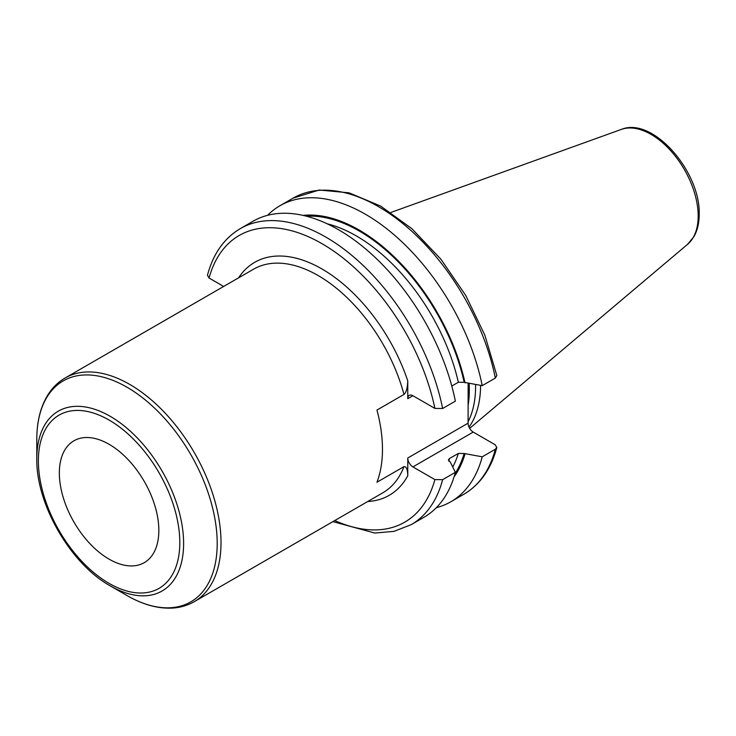 <?xml version="1.0" encoding="UTF-8"?>
<svg xmlns="http://www.w3.org/2000/svg" width="736" height="736" viewBox="0 0 736 736"><rect width="100%" height="100%" fill="white"/><g stroke="black" fill="none" stroke-linecap="round" stroke-linejoin="round"><path stroke-width="1.1" d="M480.608 385.379A119.204 68.825 60 0 1 469.016 427.128M475.585 384.551A117.705 67.96 -120 0 1 475.594 386.225A117.705 67.96 60 0 1 468.078 421.802M468.16 383.327L468.078 423.191A7.268 4.195 -120 0 0 473.22 432.087L495.199 444.774L496.809 447.552L495.337 449.245L482.218 456.817L464.177 453.496L458.344 453.431L449.494 458.537L448.408 459.742L450.46 462.392L455.363 472.319L442.64 479.67L434.893 479.596L412.914 466.9L473.22 432.087M367.715 501.529A134.522 77.666 -120 0 0 407.772 475.769L407.772 458.004A7.268 4.195 -120 0 0 412.914 466.9M407.772 475.769C407.652 469.421 406.382 466.376 403.972 466.642L376.952 482.236A129.14 74.557 -120 0 0 382.472 449.328A129.14 74.557 -120 0 0 376.952 410.044L403.972 394.45C406.189 392.61 407.45 388.102 407.772 380.926A134.522 77.666 -120 0 0 324.604 270.535A134.522 77.666 -120 0 0 238.574 277.849M442.64 408.498A170.908 98.679 -120 0 0 357.291 260.084A170.908 98.679 -120 0 0 240.322 228.602L253.055 221.251A170.908 98.679 -120 0 1 370.015 252.733A170.908 98.679 -120 0 1 455.363 401.148L442.64 408.498L434.893 408.416L412.914 395.729A7.268 4.195 -120 0 0 409.28 395.37A7.268 4.195 -120 0 0 407.772 398.691L407.772 380.926M240.322 228.602C224.149 238.225 213.192 253.782 207.451 275.255L209.061 278.033L222.29 285.669A7.268 4.195 60 0 1 223.505 286.543M495.337 378.074A170.908 98.679 -120 0 0 409.989 229.66A170.908 98.679 -120 0 0 293.02 198.177L319.203 190.026L349.103 192.832L380.65 206.08L411.902 228.721L440.91 259.21L465.778 295.504L484.849 335.165L496.837 375.535L495.337 378.074L482.218 385.646L464.177 382.324L458.344 382.251L451.784 386.041M110.207 585.838L126.997 595.534A127.567 73.646 60 0 0 217.203 543.462A127.567 73.646 60 0 0 127.006 387.228A127.567 73.646 60 0 0 36.8 439.3L36.8 458.694C35.926 503.893 70.628 563.997 110.207 585.838A103.813 59.938 -120 0 0 183.614 543.462A103.813 59.938 -120 0 0 110.207 416.318A103.813 59.938 -120 0 0 36.8 458.694M158.838 530.444A70.343 40.618 -120 0 0 128.404 459.945A70.343 40.618 -120 0 0 74.345 440.56A70.343 40.618 -120 0 0 59.349 473A70.343 40.618 -120 0 0 90.335 544.088A70.343 40.618 -120 0 0 144.688 562.396A70.343 40.618 -120 0 0 158.838 530.444M482.218 385.646A170.908 98.679 -120 0 0 396.87 237.231A170.908 98.679 -120 0 0 279.91 205.749A170.908 98.679 -120 0 0 267.545 215.344M465.014 382.812A155.848 89.976 -120 0 0 303.112 215.4M465.014 453.983A155.848 89.976 60 0 1 454.057 476.864M436.328 507.693A170.908 98.679 -120 0 0 450.818 501.777A170.908 98.679 -120 0 0 482.218 456.817M442.64 479.67A170.908 98.679 60 0 1 411.231 524.63L423.964 517.279A170.908 98.679 -120 0 0 455.363 472.319M621.331 129.416A66.663 38.493 -120 0 1 671.315 151.377A66.663 38.493 -120 0 1 698.188 216.044A66.663 38.493 60 0 1 687.636 244.269L693.956 236.606C697.461 230.359 699.209 222.916 699.2 214.277C700.598 171.718 652.777 116.279 621.331 129.416L390.908 212.456M468.133 405.324A117.705 67.96 60 0 0 469.32 389.85A117.705 67.96 -120 0 0 469.145 383.493M407.772 458.004L468.078 423.191M407.772 398.691L412.914 395.729M434.893 408.416A165.526 95.57 -120 0 0 321.972 243.662A165.526 95.57 -120 0 0 209.061 278.033M434.893 479.596A165.526 95.57 60 0 1 334.77 520.545M403.972 394.45A129.14 74.557 -120 0 0 253.598 269.174L65.127 377.991A129.14 74.557 60 0 1 164.634 412.583A129.14 74.557 60 0 1 221.012 542.552A129.14 74.557 60 0 1 194.267 601.671L382.738 492.853A129.14 74.557 -120 0 0 403.972 466.642M179.805 542.552A100.004 57.739 -120 0 0 109.094 420.063A100.004 57.739 -120 0 0 38.373 460.892A100.004 57.739 -120 0 0 109.094 583.381A100.004 57.739 -120 0 0 179.805 542.552M464.177 382.324A154.698 89.314 -120 0 0 306.434 216.209M464.177 453.496A154.698 89.314 60 0 1 455.023 473.579M458.344 382.251A150.668 86.986 -120 0 0 327.216 223.808M449.494 458.537A150.668 86.986 60 0 1 448.666 461.076M458.344 453.431A150.668 86.986 60 0 1 452.75 467.01M495.337 449.245A170.908 98.679 60 0 1 463.928 494.206L450.818 501.777M687.636 244.269L469.651 428.361M126.997 595.534C142.48 604.458 157.338 608.654 171.58 608.12C179.878 607.724 187.441 605.581 194.267 601.671M36.8 439.3C36.809 421.434 40.609 406.465 48.19 394.404C52.679 387.412 58.328 381.938 65.127 377.991M332.893 521.631L374.78 533.039L394.027 531.355L411.231 524.63M293.02 198.177L279.91 205.749M463.928 494.206C480.102 484.582 491.059 469.034 496.809 447.552"/></g></svg>
